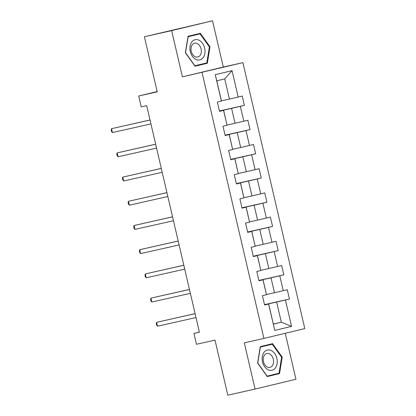 <?xml version="1.0" encoding="UTF-8"?>
<svg xmlns="http://www.w3.org/2000/svg" width="416" height="416" viewBox="0 0 416 416"><rect width="100%" height="100%" fill="white"/><g stroke="black" fill="none" stroke-linecap="round" stroke-linejoin="round"><path stroke-width="0.62" d="M212.529 20.8L144.409 36.754L171.652 30.628L182.411 76.872L242.902 62.634L223.293 67.044L212.529 20.8L171.652 30.628M202.025 72.462L263.916 338.432L304.798 328.598L242.902 62.634M263.916 338.432L244.301 342.836L255.065 389.08L295.942 379.246L285.251 333.299M255.065 389.08L227.822 395.2L215.004 340.111L196.482 344.276L193.955 333.414L199.404 332.192L146.682 105.638L141.232 106.86L138.705 96.002L157.227 91.837L144.409 36.754M221.432 100.864L229.414 99.07L224.718 78.9L216.762 80.813L221.458 100.984L217.365 102.04L219.534 111.348L223.564 110.38L227.032 125.273L222.997 126.246L225.165 135.554L229.195 134.586L232.664 149.484L228.628 150.452L230.797 159.765L234.832 158.792L238.295 173.69L234.265 174.658L236.428 183.971L240.464 182.998L243.932 197.896L239.897 198.864L242.065 208.177L246.095 207.204L249.564 222.102L245.528 223.075L247.697 232.383L251.732 231.416L255.195 246.308L251.165 247.281L253.328 256.589L257.364 255.622L260.827 270.52L256.797 271.487L258.965 280.795L262.995 279.828L266.464 294.726L262.428 295.693L264.597 305.006L268.627 304.034L274.768 330.413L291.564 326.373L281.341 322.213L276.645 302.037L264.54 304.756M221.395 101.067L215.259 74.688L232.055 70.652L238.191 97.032L242.226 96.06L244.39 105.373L219.445 110.978M291.564 326.373L285.423 299.998L289.458 299.026L287.29 289.718L283.254 290.685L279.791 275.787L283.821 274.82L281.658 265.507L277.623 266.479L274.154 251.581L278.19 250.614L276.021 241.301L271.991 242.273L268.523 227.375L272.558 226.408L270.39 217.095L266.36 218.067L262.891 203.169L266.921 202.197L264.758 192.889L260.723 193.856L257.26 178.963L261.29 177.991L259.121 168.683L255.091 169.65L251.623 154.752L255.658 153.785L253.49 144.477L249.46 145.444L245.991 130.546L250.026 129.579L247.858 120.266L243.823 121.238L240.36 106.34L244.39 105.373M227.032 125.273L223.626 110.297L219.502 111.223M219.476 111.103L231.582 108.384L235.045 123.282L227.063 125.076M240.36 106.34L231.582 108.384M243.823 121.238L235.045 123.282M232.664 149.484L229.258 134.503L225.134 135.429M225.108 135.309L237.214 132.59L240.682 147.488L232.695 149.282M245.991 130.546L237.214 132.59M249.46 145.444L240.682 147.488M238.295 173.69L234.889 158.709L230.766 159.635M230.74 159.515L242.845 156.796L246.314 171.694L238.332 173.488M251.623 154.752L242.845 156.796M255.091 169.65L246.314 171.694M243.932 197.896L240.526 182.915L236.402 183.841M236.371 183.726L248.482 181.002L251.945 195.9L243.963 197.694M257.26 178.963L248.482 181.002M260.723 193.856L251.945 195.9M249.564 222.102L246.158 207.121L242.034 208.052M242.008 207.932L254.114 205.213L257.577 220.106L249.595 221.9M262.891 203.169L254.114 205.213M266.36 218.067L257.577 220.106M255.195 246.308L251.789 231.332L247.666 232.258M247.64 232.138L259.745 229.419L263.214 244.312L255.232 246.106M268.523 227.375L259.745 229.419M271.991 242.273L263.214 244.312M260.827 270.52L257.426 255.538L253.302 256.464M253.271 256.344L265.377 253.625L268.845 268.523L260.863 270.317M274.154 251.581L265.377 253.625M277.623 266.479L268.845 268.523M266.464 294.726L263.058 279.744L258.934 280.67M258.908 280.55L271.014 277.831L274.477 292.729L266.495 294.523M279.791 275.787L271.014 277.831M283.254 290.685L274.477 292.729M274.768 330.413L268.689 303.95L264.566 304.876M273.359 324.007L281.341 322.213L273.385 324.121M285.423 299.998L276.645 302.037M157.165 91.562L138.705 96.002M199.384 332.108L193.955 333.414M232.055 70.652L224.718 78.9M216.762 80.813L215.259 74.688M238.191 97.032L229.414 99.07M289.458 299.026L264.508 304.632M283.821 274.82L258.877 280.426M278.19 250.614L253.245 256.22M272.558 226.408L247.608 232.014M266.921 202.197L241.977 207.802M261.29 177.991L236.345 183.596M255.658 153.785L230.708 159.39M250.026 129.579L225.077 135.184M282.22 357.152L272.579 343.658L260.265 346.616L257.598 363.074L267.238 376.568L279.547 373.604L282.22 357.152L281.616 357.287L279.032 373.235L267.103 376.106L257.759 363.028L260.348 347.084L272.277 344.219L281.616 357.292M182.411 76.872L223.293 67.044M188.048 36.275L185.375 52.728L195.016 66.222L207.329 63.263L209.997 46.805L200.361 33.311L188.048 36.275M267.192 376.506L274.971 374.634L275.044 374.192M268.304 345.108L268.044 344.75M274.971 374.634L279.547 373.604M194.974 66.16L202.753 64.288L202.821 63.851M196.087 34.767L195.827 34.403M209.394 46.94L209.997 46.805M202.753 64.288L207.329 63.263M195.083 313.638L156.588 322.338L195.094 313.68M157.487 326.217L156.629 325.172L156.27 323.617L156.588 322.338L157.487 326.217L195.998 317.559M271.248 350.563A10.358 7.384 77.3 0 0 262.298 356.616A10.358 7.384 77.3 0 0 268.133 369.762A10.358 7.384 77.3 0 0 277.082 363.709A10.358 7.384 77.3 0 0 271.248 350.563M269.464 353.881A7.088 5.054 77.3 0 0 266.843 353.532A7.088 5.054 77.3 0 0 263.234 359.767A7.088 5.054 77.3 0 0 267.332 367.021A7.088 5.054 77.3 0 0 269.953 367.37A7.088 5.054 77.3 0 0 273.567 361.135A7.088 5.054 77.3 0 0 269.464 353.881M260.198 347.053L272.277 344.219M190.289 51.542A10.358 7.384 77.3 0 0 199.815 59.904A10.358 7.384 77.3 0 0 204.651 48.09A10.358 7.384 77.3 0 0 195.125 39.728A10.358 7.384 77.3 0 0 190.289 51.542M191.261 51.288A7.088 5.054 77.3 0 0 197.735 57.023A7.088 5.054 77.3 0 0 201.094 48.922A7.088 5.054 77.3 0 0 194.626 43.186A7.088 5.054 77.3 0 0 191.261 51.288M187.975 36.707L200.06 33.873L209.399 46.946L206.809 62.889L194.88 65.759L185.541 52.686L188.131 36.743L200.06 33.873M189.452 289.432L150.951 298.126L189.462 289.474M151.856 302.006L150.998 300.966L150.634 299.411L150.951 298.126L151.856 302.006L190.367 293.353M183.82 265.226L145.319 273.92L183.83 265.268M146.224 277.8L145.361 276.754L145.002 275.205L145.319 273.92L146.224 277.8L184.73 269.147M178.188 241.02L139.688 249.714L178.194 241.062M140.587 253.594L139.729 252.548L139.37 250.999L139.688 249.714L140.587 253.594L179.098 244.941M172.552 216.814L134.051 225.508L172.562 216.856M134.956 229.388L134.098 228.342L133.734 226.793L134.051 225.508L134.956 229.388L173.467 220.735M166.92 192.608L128.419 201.302L166.93 192.65M129.324 205.182L128.466 204.136L128.102 202.582L128.419 201.302L129.324 205.182L167.83 196.529M161.288 168.397L122.788 177.096L161.299 168.438M123.687 180.976L122.829 179.93L122.47 178.376L122.788 177.096L123.687 180.976L162.198 172.318M155.652 144.191L117.156 152.885L155.662 144.232M118.056 156.764L117.198 155.719L116.839 154.17L117.156 152.885L118.056 156.764L156.567 148.112M150.02 119.985L111.519 128.679L150.03 120.026M112.424 132.558L111.566 131.513L111.202 129.964L111.519 128.679L112.424 132.558L150.935 123.906"/></g></svg>
